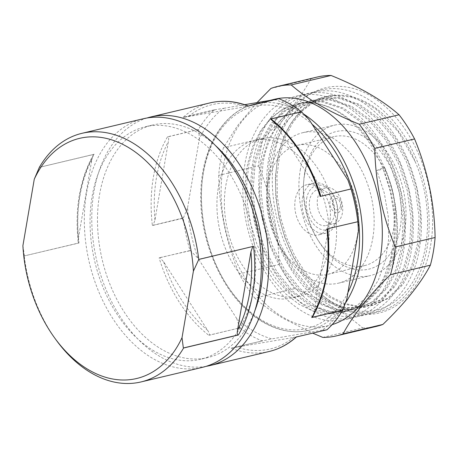 <?xml version="1.0" encoding="UTF-8"?>
<svg xmlns="http://www.w3.org/2000/svg" width="458" height="458" viewBox="0 0 458 458"><rect width="100%" height="100%" fill="white"/><g stroke="black" fill="none" stroke-linecap="round" stroke-linejoin="round"><path stroke-width="0.34" stroke-dasharray="2.29 1.72" d="M78.398 238.263L91.818 159.773A125.561 84.278 -103.4 0 0 78.398 238.263L78.181 241.921L78.541 243.118L24.32 255.913L79.011 242.917A127.771 85.761 76.6 0 1 94.171 154.231L93.346 154.959L91.818 159.773M39.188 167.771L39.588 167.296L93.701 154.432M22.9 245.7L24.429 255.976M78.541 243.118L79.011 242.917M94.171 154.231L39.342 167.336M202.373 367.362A127.771 85.761 -103.4 0 1 153.075 358.637A127.771 85.761 76.6 0 1 84.467 227.42A127.771 85.761 76.6 0 1 143.291 118.748M56.265 340.157A127.771 85.761 76.6 0 1 24.217 255.81L24.32 255.913M252.742 246.501L253.52 246.312M183.292 347.616L183.618 347.92M252.827 246.387L198.72 259.245L198.32 259.72M154.352 351.166A119.509 80.213 76.6 0 1 90.18 228.433A119.509 80.213 76.6 0 1 145.197 126.786A119.509 80.213 76.6 0 1 191.312 134.944A119.509 80.213 -103.4 0 1 255.484 257.677A119.509 80.213 -103.4 0 1 200.461 359.324A119.509 80.213 -103.4 0 1 154.352 351.166M254.734 311.085A119.509 80.213 -103.4 0 1 207.909 357.555A119.509 80.213 -103.4 0 1 161.794 349.397A119.509 80.213 76.6 0 1 97.623 226.664A119.509 80.213 76.6 0 1 152.646 125.017A119.509 80.213 76.6 0 1 198.755 133.175A119.509 80.213 -103.4 0 1 215.369 145.449M206.066 366.354A127.771 85.761 -103.4 0 1 160.518 356.868A127.771 85.761 76.6 0 1 92.047 228.439A127.771 85.761 76.6 0 1 147.041 117.987M208.854 335.313L239.66 327.876A127.771 85.761 76.6 0 0 250.807 335.411A127.771 85.761 -103.4 0 0 262.291 340.952L271.817 338.897A123.826 83.116 76.6 0 1 236.786 318.654L239.734 327.894L209.541 335.067C209.632 334.042 209.014 332.485 207.686 330.401L163.655 261.839L159.825 257.642L159.138 257.894A127.771 85.761 -103.4 0 0 208.854 335.313L209.541 335.067M210.096 102.873A127.771 85.761 -103.4 0 0 183.166 117.305L214.184 109.874A127.771 85.761 76.6 0 0 198.383 129.591L198.715 129.889L199.35 138.82A123.826 83.116 76.6 0 1 223.813 108.3L214.184 109.874M236.786 318.654L198.142 258.472A123.826 83.116 76.6 0 1 187.574 207.709L183.297 218.197L153.104 225.37L154.959 220.063L168.378 141.579C168.779 139.198 168.733 137.583 168.252 136.742L198.383 129.591M198.325 129.499L167.531 136.816A127.771 85.761 -103.4 0 0 152.382 225.445L183.28 217.916A127.771 85.761 76.6 0 0 190.11 250.715L190.58 250.738L198.142 258.472M159.825 257.642L190.11 250.715M189.933 250.572L159.138 257.894M190.018 250.469L190.58 250.738M239.843 327.459L239.66 327.876M347.908 180.011A123.826 83.116 76.6 0 1 358.477 230.775M278.83 98.705L277.262 99.157M274.233 99.586A123.826 83.116 76.6 0 1 309.265 119.83M183.704 217.716L183.28 217.916M346.706 299.664A123.826 83.116 76.6 0 1 322.243 330.184L326.938 329.783M271.588 119.429L274.777 123.196L318.808 191.759L320.491 195.125M320.674 196.333L350.88 189.16M320.663 196.425L320.142 196.465M296.114 337.048L231.811 347.937L262.291 340.952M262.039 340.935L231.244 348.252A127.771 85.761 -103.4 0 0 269.184 351.486M231.811 347.937L231.244 348.252M296.647 336.762L326.909 329.726M322.243 330.184L271.817 338.897M262.005 340.758L262.634 340.632M223.813 108.3L244.681 104.693M187.574 207.709L199.35 138.82M260.505 292.507A80.986 54.359 76.6 0 1 217.018 209.335A80.986 54.359 76.6 0 1 254.299 140.451A80.986 54.359 76.6 0 1 285.552 145.982A80.986 54.359 -103.4 0 1 329.039 229.155A80.986 54.359 -103.4 0 1 291.752 298.032A80.986 54.359 -103.4 0 1 260.505 292.507M299.194 296.263A80.986 54.359 -103.4 0 1 267.947 290.738A80.986 54.359 76.6 0 1 224.46 207.566A80.986 54.359 76.6 0 1 261.747 138.682A80.986 54.359 76.6 0 1 292.994 144.213A80.986 54.359 -103.4 0 1 336.481 227.386A80.986 54.359 -103.4 0 1 299.194 296.263L291.752 298.032M332.084 324.676A116.355 78.1 -103.4 0 1 328.621 325.627A116.355 78.1 -103.4 0 1 283.725 317.68A116.355 78.1 76.6 0 1 221.248 198.188A116.355 78.1 76.6 0 1 274.811 99.22M322.781 337.409L362.61 327.945C354.223 320.583 344.445 313.661 333.281 307.186C322.054 300.723 309.161 294.54 294.603 288.643L254.768 298.112C263.19 305.463 272.985 312.379 284.155 318.86L312.648 333.121M362.61 327.945A128.137 86.007 -103.4 0 0 376.453 326.371M334.558 305.057A115.731 77.677 -103.4 0 0 430.6 245.522A115.731 77.677 -103.4 0 0 370.35 95.676A115.731 77.677 76.6 0 0 274.308 155.21A115.731 77.677 76.6 0 0 334.558 305.057M270.947 88.428L310.776 78.965C301.158 97.239 285.328 116.99 263.287 138.219A128.137 86.007 76.6 0 0 258.552 165.905L218.718 175.374A128.137 86.007 76.6 0 1 223.452 147.682L237.547 125.675L257.041 102.558M218.718 175.374C219.422 209.684 226.263 242.534 239.236 273.924A128.137 86.007 76.6 0 0 254.768 298.112M263.287 138.219L223.452 147.682M310.776 78.965A128.137 86.007 76.6 0 1 317.199 77.036M294.603 288.643A128.137 86.007 76.6 0 1 279.071 264.461L239.236 273.924M258.552 165.905C271.605 197.284 278.447 230.134 279.071 264.461M334.397 95.384C305.022 96.306 280.657 126.305 276.506 167.886C270.884 215.3 292.175 270.472 322.924 295.656C352.042 318.82 386.844 316.043 407.299 289.668C431.127 261.054 434.213 204.846 415.097 161.479A106.783 71.671 76.6 0 0 334.397 95.384L327.647 96.506L314.274 101.791L302.349 110.87L292.324 123.391L284.578 138.877L279.397 156.733L276.97 176.284L277.382 196.78L280.611 217.424L286.513 237.433L294.866 256.039L305.326 272.533L317.491 286.273L330.876 296.744L344.966 303.54L359.204 306.408L373.035 305.228L389.283 297.923L402.943 284.55L413.127 265.955L419.185 243.312L420.65 216.525L416.877 188.536L408.13 161.588L395.002 137.497L378.388 117.952L359.324 104.287L339.401 97.646L319.678 98.401L302.79 105.861L288.62 119.24L277.691 138.11L270.987 160.924L268.852 188.072L272.029 216.457L280.13 243.433L292.714 267.764L308.692 287.372L326.915 300.986L346.208 307.747L365.072 307.123L381.302 299.83L394.951 286.473L405.187 267.781L411.215 245.202L412.675 218.311L408.897 190.356L400.172 163.5L386.855 139.129L370.247 119.681L351.171 106.084L331.128 99.495L311.715 100.291L291.345 110.298L275.315 128.921L274.182 122.755C257.144 150.608 253.967 194.673 265.989 233.483C277.525 272.487 303.683 304.421 331.472 313.741C356.736 321.734 377.821 314.738 394.727 292.748C413.047 268.125 418.469 225.674 408.118 186.194C398.271 146.589 373.104 111.798 344.697 98.871C316.369 85.217 286.095 94.056 268.445 121.118C250.377 147.602 245.74 191.072 256.583 230.334C266.928 269.768 292.244 303.167 319.936 314.274C347.57 326.113 376.281 315.127 391.813 286.731C407.786 258.885 409.83 214.951 396.725 176.439C384.107 137.721 356.919 106.233 328.22 97.411C299.555 87.844 270.695 101.373 255.524 131.446C239.895 160.998 238.647 205.711 252.175 243.788C265.234 282.111 292.422 312.024 320.239 318.968C348.057 326.663 375.194 311.051 388.161 279.815C401.603 249.06 400.246 204.131 384.531 167.021L383.231 169.054L376.86 170.565L384.531 167.021M300.242 170.193A77.322 51.903 76.6 0 1 334.575 125.137A77.322 51.903 76.6 0 1 388.086 153.607A77.322 51.903 76.6 0 1 404.666 230.54A77.322 51.903 76.6 0 1 370.333 275.596A77.322 51.903 76.6 0 1 316.822 247.125A77.322 51.903 76.6 0 1 300.242 170.193M304.713 172.781A70.698 47.455 -103.4 0 0 303.711 181.11A70.698 47.455 -103.4 0 0 317.589 239.494A70.698 47.455 -103.4 0 0 365.833 269.705A70.698 47.455 -103.4 0 0 400.195 227.952A70.698 47.455 -103.4 0 0 363.383 136.41A70.698 47.455 -103.4 0 0 304.713 172.781M372.801 238.114A77.322 51.903 -103.4 0 0 356.221 161.182A77.322 51.903 -103.4 0 0 302.709 132.711A77.322 51.903 -103.4 0 0 268.371 177.767A77.322 51.903 -103.4 0 0 284.956 254.7A77.322 51.903 -103.4 0 0 338.468 283.17A77.322 51.903 -103.4 0 0 372.801 238.114M415.097 161.479L398.105 131.4L375.909 109.118L363.612 101.733L350.971 97.159L338.33 95.527L326.056 96.884L312.677 102.174L300.751 111.254L290.727 123.774L282.981 139.266L277.8 157.128L275.378 176.679L275.79 197.169L279.019 217.813L284.928 237.822L293.275 256.428L303.74 272.916L315.905 286.662L329.291 297.127L343.38 303.923L357.618 306.786L371.449 305.606L387.697 298.295L401.351 284.922L411.536 266.327L417.587 243.69L419.053 216.806L415.274 188.879L406.504 161.892L393.336 137.772L376.682 118.227L357.692 104.647L337.701 98.006L318.087 98.779L297.809 108.712L281.687 127.41C275.865 137.177 271.766 148.478 269.396 161.302L267.254 188.347L270.352 216.434L278.447 243.582L290.939 267.867L306.917 287.572L325.226 301.307L344.548 308.114L363.48 307.501L379.728 300.19L393.382 286.817L403.567 268.222L409.624 245.585L411.084 218.701L407.311 190.768L398.54 163.787L385.373 139.667L368.713 120.122L349.729 106.542L329.731 99.901L310.118 100.674L293.235 108.134L278.939 121.662L268.119 140.406L261.426 163.197L259.291 190.242L262.388 218.329L270.478 245.477L282.97 269.756L298.948 289.462L317.262 303.202L336.578 310.003L355.517 309.396L371.764 302.085L385.418 288.712L395.603 270.117L401.655 247.475L403.12 220.59L399.342 192.663L390.571 165.681L377.403 141.556L360.749 122.011L341.76 108.437L321.768 101.796L302.154 102.563L285.265 110.029L270.976 123.551L260.155 142.301L253.463 165.092L251.322 192.137L254.419 220.224L262.514 247.366L275.006 271.651L290.985 291.357L309.293 305.097L328.615 311.898L347.548 311.285L365.415 303.58L379.058 290.2L389.243 271.588L395.283 248.992C400.704 216.199 392.271 176.124 373.625 147.018C355.276 117.563 327.424 100.233 302.532 102.958A106.783 71.671 76.6 0 1 383.231 169.054L390.399 191.713L394.086 215.197L394.103 238.309L390.456 259.921L383.312 278.933L373.041 294.402L360.148 305.555L345.275 311.829L331.197 313.066L316.713 310.261L302.377 303.528L288.74 293.12L276.329 279.437L265.617 263.007L257.018 244.463L250.858 224.517L247.383 203.93L246.719 183.503L248.889 164.01L253.818 146.205L261.312 130.776L271.084 118.307L282.763 109.285L295.879 104.058L302.532 102.958L295.771 104.081L282.397 109.37L270.472 118.45L260.453 130.977L252.707 146.463L247.532 164.325L245.104 183.876L245.517 204.36L248.746 225.004L254.654 245.013L263.001 263.613L273.46 280.101L285.62 293.841L299.005 304.312L313.095 311.114L327.327 313.976L341.153 312.808L355.74 306.608L368.352 295.53L378.348 280.136L385.207 261.192L388.584 239.654L388.281 216.6L384.314 193.179L376.86 170.565M349.139 310.908L330.373 311.549L311.062 304.81L292.817 291.214L276.85 271.663L264.203 247.217L256.096 220.235L252.919 191.873L255.054 164.708L261.73 141.951L272.659 123.059L286.897 109.622L303.746 102.186L323.411 101.424L343.357 108.054L362.33 121.622L378.978 141.15L392.145 165.252L400.905 192.148L404.717 220.275L403.252 247.097L397.212 269.699L386.987 288.363L373.453 301.639L357.108 309.013L338.067 309.608L318.745 302.767L300.305 288.855L284.441 269.19L271.972 244.847L263.94 217.739L260.883 189.784L263.024 162.819C265.394 149.989 269.493 138.694 275.315 128.921M347.548 311.285L363.795 303.975L377.449 290.601L387.634 272.012L393.691 249.37C397.601 222.748 394.115 195.978 383.231 169.054M322.924 295.656C352.208 320.835 388.51 318.682 409.446 290.584C433.961 260.144 435.953 199.304 413.534 152.955C392.191 105.792 349.019 78.782 315.362 91.903C281.166 103.187 260.516 153.144 268.193 205.104C274.571 257.121 308.349 304.873 344.244 313.312C380.14 323.623 413.751 293.498 419.9 245.225C427.36 197.661 406.475 137.749 372.188 109.691C338.439 80.064 295.336 85.789 274.182 122.755L281.687 127.41M304.513 175.259A66.278 44.483 -103.4 0 0 303.574 183.068A66.278 44.483 -103.4 0 0 316.581 237.805A66.278 44.483 -103.4 0 0 364.591 265.606A66.278 44.483 -103.4 0 0 394.023 226.985A66.278 44.483 -103.4 0 0 379.808 161.044A66.278 44.483 -103.4 0 0 333.945 136.644A66.278 44.483 -103.4 0 0 304.513 175.259M267.867 183.973A66.278 44.483 76.6 0 1 297.299 145.352A66.278 44.483 76.6 0 1 343.162 169.752A66.278 44.483 76.6 0 1 357.377 235.693A66.278 44.483 76.6 0 1 327.945 274.313A66.278 44.483 76.6 0 1 282.076 249.913A66.278 44.483 76.6 0 1 267.867 183.973M330.023 219.892A25.774 17.301 -103.4 0 0 324.499 194.244A25.774 17.301 -103.4 0 0 306.66 184.757A25.774 17.301 -103.4 0 0 295.215 199.774A25.774 17.301 -103.4 0 0 300.746 225.422A25.774 17.301 -103.4 0 0 318.579 234.908A25.774 17.301 -103.4 0 0 330.023 219.892M302.492 198.045A25.774 17.301 76.6 0 1 313.936 183.028A25.774 17.301 76.6 0 1 332.605 193.837A25.774 17.301 76.6 0 1 337.666 215.123A25.774 17.301 76.6 0 1 337.3 218.163A25.774 17.301 76.6 0 1 325.856 233.179A25.774 17.301 76.6 0 1 308.016 223.693A25.774 17.301 76.6 0 1 302.492 198.045M306.608 198.692A22.831 15.32 76.6 0 1 317.703 185.209A22.831 15.32 76.6 0 1 333.281 194.965A22.831 15.32 76.6 0 1 337.758 213.817A22.831 15.32 76.6 0 1 337.437 216.508A22.831 15.32 76.6 0 1 318.493 228.25A22.831 15.32 76.6 0 1 306.608 198.692M334.455 214.785A18.412 12.355 -103.4 0 0 330.504 196.465A18.412 12.355 -103.4 0 0 317.766 189.686A18.412 12.355 -103.4 0 0 309.591 200.415A18.412 12.355 76.6 0 0 313.535 218.729A18.412 12.355 76.6 0 0 326.279 225.508A18.412 12.355 76.6 0 0 334.455 214.785M334.243 223.619A18.412 12.355 76.6 0 0 342.418 212.89A18.412 12.355 -103.4 0 0 338.473 194.57A18.412 12.355 -103.4 0 0 325.73 187.791A18.412 12.355 -103.4 0 0 317.554 198.52A18.412 12.355 76.6 0 0 321.505 216.84A18.412 12.355 76.6 0 0 334.243 223.619L326.279 225.508M327.728 229.87L327.504 233.528L314.091 312.018L312.556 316.839M357.641 221.603L327.436 228.782M326.897 228.908L327.384 228.697M214.63 110.034L183.807 117.34L248.677 106.13L278.911 98.928M248.385 106.016L248.036 106.101M183.166 117.305L183.807 117.34M198.446 129.568L198.715 129.889M168.252 136.742L167.531 136.816M152.382 225.445L153.104 225.37M207.686 330.401A125.561 84.278 76.6 0 1 163.655 261.839M274.777 123.196A125.561 84.278 76.6 0 1 318.808 191.759M293.962 337.134A125.561 84.278 76.6 0 1 236.511 347.061M347.914 292.582A114.145 76.612 76.6 0 1 262.823 320.732A114.145 76.612 76.6 0 1 203.392 172.935A114.145 76.612 76.6 0 1 298.124 114.214A114.145 76.612 76.6 0 1 312.116 124.267M345.418 303.11A116.355 78.1 76.6 0 1 308.967 330.298A116.355 78.1 76.6 0 1 264.071 322.352A116.355 78.1 76.6 0 1 201.594 202.86A116.355 78.1 76.6 0 1 255.163 103.892A116.355 78.1 76.6 0 1 300.059 111.838A116.355 78.1 76.6 0 1 303.648 114.036M341.594 207.674A8.588 5.765 76.6 0 1 334.472 212.094A8.588 5.765 76.6 0 1 330 200.976A8.588 5.765 76.6 0 1 337.128 196.556A8.588 5.765 76.6 0 1 341.594 207.674M340.426 206.409A5.782 3.882 76.6 0 1 335.628 209.386A5.782 3.882 76.6 0 1 332.617 201.898A5.782 3.882 76.6 0 1 337.414 198.921A5.782 3.882 76.6 0 1 340.426 206.409M327.504 233.528A125.561 84.278 76.6 0 1 314.091 312.018M188.507 116.464A125.561 84.278 76.6 0 1 245.952 106.537M154.959 220.063A125.561 84.278 76.6 0 1 168.378 141.579M78.181 241.921C74.74 208.092 79.795 179.101 93.346 154.959M152.646 125.017L145.197 126.786M207.909 357.555L200.461 359.324M261.747 138.682L254.299 140.451M328.621 325.627L308.967 330.298C293.91 333.716 278.687 331.042 263.31 322.266C225.994 301.707 198.291 243.261 200.885 191.141C202.07 146.886 224.294 110.681 255.163 103.892L270.724 100.193M302.709 132.711L334.575 125.137M338.468 283.17L370.333 275.596M318.087 98.779L319.678 98.401M310.118 100.674L311.715 100.296M302.154 102.563L303.746 102.186M371.449 305.606L373.041 305.228M326.05 96.884L327.647 96.506M363.48 307.501L365.072 307.123M355.517 309.396L357.108 309.018M345.258 311.829L341.153 312.803M316.581 237.805L317.589 239.494M303.574 183.068L303.711 181.11M297.299 145.352L333.945 136.644M327.945 274.313L364.591 265.606M313.936 183.028L306.66 184.757M333.281 194.965L332.605 193.837M337.758 213.817L337.666 215.123M325.73 187.791L317.766 189.686M325.856 233.179L318.579 234.908"/><path stroke-width="0.69" d="M34.27 179.198L22.9 245.7A123.425 82.846 -103.4 0 0 54.805 338.147A123.425 82.846 -103.4 0 0 182.026 337.655L193.396 271.153A123.425 82.846 -103.4 0 0 127.232 146.772A123.425 82.846 -103.4 0 0 34.27 179.198L39.342 167.336A127.771 85.761 76.6 0 1 81.948 133.324A127.771 85.761 76.6 0 1 131.246 142.049A127.771 85.761 -103.4 0 1 198.755 259.451L253.52 246.312A127.771 85.761 76.6 0 1 238.366 334.998L183.669 347.994L183.292 347.616L182.026 337.655M81.948 133.324L143.291 118.748A127.771 85.761 76.6 0 1 192.589 127.473A127.771 85.761 -103.4 0 1 261.197 258.69A127.771 85.761 -103.4 0 1 202.373 367.362L141.03 381.938A127.771 85.761 -103.4 0 0 183.635 347.931M141.03 381.938A127.771 85.761 -103.4 0 1 91.732 373.218A127.771 85.761 76.6 0 1 56.265 340.157L54.805 338.147M193.396 271.153L198.755 259.451M238.366 334.998L237.668 335.073C237.175 334.243 237.124 332.623 237.53 330.212L250.944 251.728L252.827 246.387M183.618 347.92L237.668 335.073M254.734 311.085A119.509 80.213 -103.4 0 0 215.369 145.449M147.041 117.987A127.771 85.761 76.6 0 1 150.734 116.979A127.771 85.761 76.6 0 1 200.031 125.698A127.771 85.761 -103.4 0 1 268.64 256.921A127.771 85.761 -103.4 0 1 209.816 365.593A127.771 85.761 -103.4 0 1 206.066 366.354M248.671 106.13C235.515 101.035 222.657 99.947 210.096 102.873A127.771 85.761 -103.4 0 1 248.036 106.101L278.83 98.705A127.771 85.761 76.6 0 1 290.32 104.247A127.771 85.761 -103.4 0 1 301.467 111.781L270.426 119.04L271.588 119.429C293.813 137.343 310.118 162.573 320.491 195.125L320.674 196.333M296.652 336.756C288.437 344.147 279.277 349.059 269.184 351.486A127.771 85.761 -103.4 0 0 296.114 337.048L326.938 329.783A127.771 85.761 -103.4 0 0 342.744 310.066L346.706 299.664L358.477 230.775L357.841 221.741A127.771 85.761 -103.4 0 0 351.017 188.942L347.908 180.011L309.265 119.83L301.467 111.781M277.262 99.157L244.681 104.693M301.702 112.096L301.141 111.826L270.947 119M350.88 189.16L350.965 188.816M327.436 228.782L327.728 229.87C331.168 263.699 326.113 292.691 312.556 316.839L312.23 317.325L342.744 310.066M342.544 310.221L311.749 317.537A127.771 85.761 -103.4 0 0 326.897 228.908L357.841 221.741M270.426 119.04A127.771 85.761 -103.4 0 1 320.142 196.465L351.017 188.942M270.724 100.193L274.811 99.22A116.355 78.1 76.6 0 1 319.707 107.166A116.355 78.1 -103.4 0 1 382.058 224.042A116.355 78.1 -103.4 0 1 332.084 324.676M312.648 333.121L322.781 337.409A128.137 86.007 -103.4 0 0 336.624 335.834A128.137 86.007 -103.4 0 0 343.042 333.911C352.734 315.614 368.57 295.862 390.537 274.657A128.137 86.007 -103.4 0 0 395.265 246.971C382.287 215.575 375.451 182.719 374.753 148.415A128.137 86.007 -103.4 0 0 359.221 124.227C344.702 118.324 331.827 112.141 320.594 105.678C309.425 99.197 299.629 92.281 291.208 84.93L331.042 75.461C345.601 81.358 358.494 87.541 369.72 94.004C380.884 100.479 390.663 107.401 399.05 114.763L359.221 124.227M336.624 335.834L376.453 326.371A128.137 86.007 -103.4 0 0 382.877 324.441L343.042 333.911M382.877 324.441C404.924 303.213 420.753 283.462 430.365 265.188A128.137 86.007 -103.4 0 0 435.1 237.502L395.265 246.971M430.365 265.188L390.537 274.657M435.1 237.502C434.476 203.169 427.635 170.319 414.582 138.951A128.137 86.007 -103.4 0 0 399.05 114.763M414.582 138.951L374.753 148.415M257.041 102.558L270.947 88.428A128.137 86.007 76.6 0 1 277.365 86.505A128.137 86.007 76.6 0 1 291.208 84.93M277.365 86.505L317.199 77.036A128.137 86.007 76.6 0 1 331.042 75.461M342.424 310.152L342.83 309.665M312.23 317.325L311.749 317.537M237.53 330.212A125.561 84.278 -103.4 0 0 250.944 251.728M312.116 124.267A114.145 76.612 76.6 0 1 347.914 292.582M303.648 114.036A116.355 78.1 76.6 0 1 345.418 303.11M210.096 102.873L150.734 116.979M269.184 351.486L209.816 365.593"/></g></svg>
